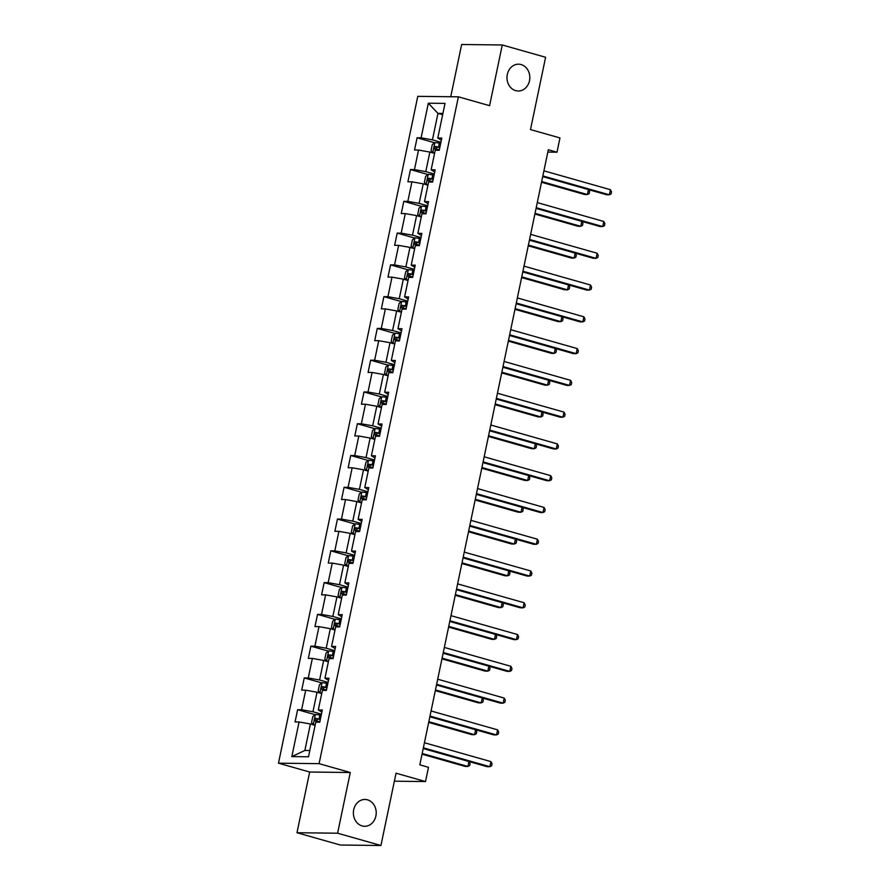 <?xml version="1.0" encoding="UTF-8"?>
<svg xmlns="http://www.w3.org/2000/svg" width="890" height="890" viewBox="0 0 890 890"><rect width="100%" height="100%" fill="white"/><g stroke="black" fill="none" stroke-linecap="round" stroke-linejoin="round"><path stroke-width="1.33" d="M367.526 799.843A13.406 11.425 -89.3 0 1 376.125 814.528A13.406 11.425 -89.3 0 1 364.644 826.287A13.406 11.425 -89.3 0 1 362.074 825.909A13.406 11.425 -89.3 0 1 353.475 811.224A13.406 11.425 -89.3 0 1 364.956 799.465A13.406 11.425 -89.3 0 1 367.526 799.843M521.128 64.57A13.406 11.425 -89.3 0 1 529.739 79.254A13.406 11.425 -89.3 0 1 518.247 91.014A13.406 11.425 -89.3 0 1 515.688 90.635A13.406 11.425 -89.3 0 1 507.078 75.95A13.406 11.425 -89.3 0 1 518.57 64.191A13.406 11.425 -89.3 0 1 521.128 64.57M296.982 832.729L340.314 845.022L380.931 845.5L337.599 833.207L350.282 772.509L319.087 763.653L278.47 763.175L309.664 772.031L296.982 832.729L337.599 833.207M319.087 763.653L458.395 96.821L417.777 96.343L278.47 763.175M458.395 96.821L489.589 105.676L502.272 44.978L461.654 44.5L450.741 96.732M502.272 44.978L545.603 57.271L530.496 129.584L559.966 137.939L556.984 152.201L548.318 149.743L419.813 764.844L428.479 767.302L425.509 781.553L396.039 773.199L380.931 845.5M428.335 103.207L421.103 137.828L417.099 137.783L414.54 149.998L418.545 150.054L414.462 169.601L410.457 169.556L407.909 181.771L411.914 181.827L407.831 201.374L403.815 201.329L401.268 213.556L405.273 213.6L401.19 233.147L397.185 233.102L394.626 245.329L398.631 245.373L394.548 264.92L390.543 264.875L387.995 277.102L392.001 277.146L387.918 296.693L383.901 296.648L381.354 308.875L385.359 308.919L381.276 328.466L377.271 328.421L374.712 340.647L378.728 340.692L374.634 360.239L370.629 360.194L368.082 372.421L372.087 372.465L368.004 392.023L363.988 391.967L361.44 404.194L365.445 404.238L361.362 423.796L357.357 423.74L354.799 435.966L358.815 436.011L354.721 455.569L350.716 455.513L348.168 467.74L352.173 467.784L348.09 487.342L344.085 487.286L341.526 499.513L345.531 499.557L341.449 519.115L337.444 519.059L334.885 531.286L338.901 531.33L334.807 550.888L330.802 550.832L328.254 563.058L332.259 563.103L328.176 582.661L324.171 582.616L321.613 594.832L325.618 594.876L321.535 614.434L317.53 614.389L314.971 626.605L318.987 626.649L314.893 646.207L310.888 646.162L308.341 658.377L312.346 658.422L308.263 677.98L304.258 677.935L301.699 690.151L305.704 690.195L301.621 709.753L297.616 709.708L295.057 721.923L299.073 721.968L291.831 756.6L308.519 756.789L315.761 722.168L319.766 722.213L322.314 709.998L318.309 709.953L322.391 690.395L326.396 690.44L328.955 678.225L324.95 678.18L329.033 658.622L333.038 658.667L335.597 646.452L331.581 646.407L335.675 626.849L339.68 626.894L342.227 614.678L338.222 614.623L342.305 595.076L346.31 595.121L348.869 582.906L344.864 582.85L348.947 563.303L352.952 563.348L355.511 551.133L351.494 551.077L355.588 531.53L359.593 531.575L362.141 519.36L358.136 519.304L362.219 499.757L366.224 499.802L368.783 487.587L364.778 487.531L368.861 467.984L372.866 468.029L375.424 455.814L371.408 455.758L375.502 436.211L379.507 436.256L382.055 424.041L378.05 423.985L382.133 404.438L386.138 404.483L388.696 392.256L384.691 392.212L388.774 372.665L392.779 372.71L395.338 360.483L391.322 360.439L395.405 340.892L399.421 340.937L401.969 328.71L397.964 328.666L402.046 309.119L406.051 309.164L408.61 296.937L404.605 296.893L408.688 277.346L412.693 277.391L415.241 265.164L411.236 265.12L415.319 245.562L419.335 245.618L421.882 233.391L417.877 233.347L421.96 213.789L425.965 213.845L428.524 201.618L424.519 201.574L428.602 182.016L432.607 182.072L435.154 169.845L431.149 169.801L435.232 150.243L439.248 150.299L441.796 138.072L437.791 138.028L445.022 103.407L428.335 103.207L437.958 113.375L432.429 139.852L440.928 142.255M318.309 709.953L321.868 712.156M321.446 714.181L312.946 711.766L317.029 692.22L321.735 693.555M301.621 709.753L312.946 711.766M305.704 690.195L317.029 692.22M324.95 678.18L328.499 680.383M328.076 682.408L319.588 679.993L323.671 660.447L328.377 661.782M308.263 677.98L319.588 679.993M312.346 658.422L323.671 660.447M331.581 646.407L335.141 648.61M334.718 650.635L326.218 648.22L330.312 628.674L335.007 630.009M314.893 646.207L326.218 648.22M318.987 626.649L330.312 628.674M338.222 614.623L341.782 616.837M341.359 618.861L332.86 616.447L336.943 596.901L341.649 598.236M321.535 614.434L332.86 616.447M325.618 594.876L336.943 596.901M344.864 582.85L348.413 585.064M347.99 587.089L339.502 584.674L343.584 565.128L348.29 566.463M328.176 582.661L339.502 584.674M332.259 563.103L343.584 565.128M351.494 551.077L355.054 553.28M354.632 555.316L346.132 552.901L350.215 533.355L354.921 534.69M334.807 550.888L346.132 552.901M338.901 531.33L350.215 533.355M358.136 519.304L361.696 521.507M361.273 523.543L352.774 521.128L356.857 501.582L361.562 502.917M341.449 519.115L352.774 521.128M345.531 499.557L356.857 501.582M364.778 487.531L368.327 489.734M367.904 491.77L359.415 489.355L363.498 469.809L368.204 471.144M348.09 487.342L359.415 489.355M352.173 467.784L363.498 469.809M371.408 455.758L374.968 457.961M374.545 459.997L366.046 457.582L370.129 438.036L374.835 439.371M354.721 455.569L366.046 457.582M358.815 436.011L370.129 438.036M378.05 423.985L381.61 426.188M381.187 428.224L372.688 425.809L376.77 406.252L381.476 407.587M361.362 423.796L372.688 425.809M365.445 404.238L376.77 406.252M384.691 392.212L388.24 394.415M387.818 396.451L379.329 394.036L383.412 374.479L388.118 375.814M368.004 392.023L379.329 394.036M372.087 372.465L383.412 374.479M391.322 360.439L394.882 362.642M394.459 364.678L385.96 362.263L390.043 342.706L394.748 344.041M374.634 360.239L385.96 362.263M378.728 340.692L390.043 342.706M397.964 328.666L401.524 330.869M401.101 332.905L392.601 330.49L396.684 310.933L401.39 312.268M381.276 328.466L392.601 330.49M385.359 308.919L396.684 310.933M404.605 296.893L408.154 299.096M407.731 301.132L399.243 298.717L403.326 279.16L408.032 280.495M387.918 296.693L399.243 298.717M392.001 277.146L403.326 279.16M411.236 265.12L414.796 267.323M414.373 269.358L405.873 266.944L409.956 247.387L414.662 248.722M394.548 264.92L405.873 266.944M398.631 245.373L409.956 247.387M417.877 233.347L421.437 235.55M421.014 237.586L412.515 235.171L416.598 215.614L421.304 216.949M401.19 233.147L412.515 235.171M405.273 213.6L416.598 215.614M424.519 201.574L428.068 203.777M427.645 205.801L419.157 203.398L423.24 183.841L427.934 185.176M407.831 201.374L419.157 203.398M411.914 181.827L423.24 183.841M431.149 169.801L434.709 172.004M434.287 174.028L425.787 171.625L429.87 152.068L434.576 153.403M414.462 169.601L425.787 171.625M418.545 150.054L429.87 152.068M437.791 138.028L441.351 140.231M442.664 114.71L437.958 113.375L442.931 113.43M421.103 137.828L432.429 139.852M394.37 781.186L425.509 781.553M547.828 152.09L556.984 152.201M315.093 725.328L310.399 723.993L304.858 750.47L309.831 750.526M291.831 756.6L304.858 750.47M299.073 721.968L310.399 723.993M417.099 137.783L434.643 142.767M410.457 169.556L428.012 174.54M403.815 201.329L421.37 206.313M397.185 233.102L414.729 238.086M390.543 264.875L408.098 269.859M383.901 296.648L401.457 301.632M377.271 328.421L394.815 333.405M370.629 360.194L388.185 365.178M363.988 391.967L381.543 396.951M357.357 423.74L374.901 428.724M350.716 455.513L368.271 460.497M344.085 487.286L361.629 492.27M337.444 519.059L354.988 524.043M330.802 550.832L348.357 555.816M324.171 582.616L341.716 587.589M317.53 614.389L335.074 619.362M310.888 646.162L328.443 651.135M304.258 677.935L321.802 682.908M297.616 709.708L315.16 714.681M350.282 772.509L309.664 772.031M542.7 176.62L606.613 194.754L609.361 194.788L542.844 175.92M610.429 189.704L611.53 191.851L611.107 193.898L609.361 194.788L610.429 189.704L543.912 170.824M440.672 143.446L439.36 143.179A5.551 0.656 11.8 0 0 434.91 142.556L432.295 144.569L431.016 150.677L432.785 152.746A5.551 0.656 11.8 0 1 434.676 152.913M432.785 152.746L434.609 153.258M541.52 182.261L584.663 194.498L587.4 194.532L588.435 189.603M439.871 147.317L438.559 147.05A5.551 0.656 -168.2 0 0 435.143 146.494L434.632 148.941A5.551 0.656 11.8 0 1 438.047 149.487L439.36 149.754M437.124 149.654C435.855 148.652 436.033 147.84 437.635 147.206L439.805 147.629M541.676 181.56L587.4 194.532L589.158 193.631L589.581 191.595L588.568 189.637M536.069 208.393L599.982 226.527L602.719 226.561L536.214 207.693M603.787 221.477L604.9 223.635L604.477 225.671L602.719 226.561L603.787 221.477L537.271 202.597M529.428 240.167L593.341 258.3L596.089 258.334L529.572 239.466M597.145 253.249L598.258 255.408L597.835 257.444L596.089 258.334L597.145 253.249L530.64 234.37M434.042 175.219L432.729 174.952A5.551 0.656 11.8 0 0 428.279 174.329L425.654 176.342L424.374 182.45L426.143 184.519A5.551 0.656 11.8 0 1 428.046 184.686M426.143 184.519L427.968 185.031M534.89 214.034L578.022 226.271L580.769 226.305L581.793 221.376M433.23 179.09L431.917 178.823A5.551 0.656 -168.2 0 0 428.502 178.267L427.99 180.715A5.551 0.656 11.8 0 1 431.405 181.26L432.718 181.527M430.482 181.427C429.225 180.425 429.392 179.613 430.994 178.979L433.163 179.402M535.035 213.333L580.769 226.305L582.516 225.404L582.939 223.368L581.927 221.41M427.4 206.992L426.088 206.725A5.551 0.656 11.8 0 0 421.637 206.102L419.012 208.115L417.744 214.223L419.513 216.292A5.551 0.656 11.8 0 1 421.404 216.459M419.513 216.292L421.337 216.804M528.248 245.807L571.38 258.044L574.128 258.078L575.163 253.149M426.588 210.863L425.275 210.596A5.551 0.656 -168.2 0 0 421.871 210.051L421.359 212.488A5.551 0.656 11.8 0 1 424.764 213.033L426.076 213.3M423.851 213.2C422.583 212.209 422.75 211.386 424.363 210.752L426.521 211.175M528.393 245.106L574.128 258.078L575.875 257.177L576.297 255.141L575.296 253.183M522.786 271.94L586.699 290.073L589.447 290.107L522.931 271.239M590.515 285.022L591.616 287.181L591.194 289.217L589.447 290.107L590.515 285.022L523.999 266.143M516.155 303.713L580.069 321.857L582.805 321.88L516.3 303.012M583.873 316.796L584.986 318.954L584.563 320.99L582.805 321.88L583.873 316.796L517.357 297.916M509.514 335.486L573.427 353.63L576.175 353.653L509.659 334.785M577.232 348.569L578.344 350.727L577.922 352.763L576.175 353.653L577.232 348.569L510.726 329.689M420.759 238.765L419.446 238.498A5.551 0.656 11.8 0 0 414.996 237.875L412.382 239.888L411.102 245.996L412.871 248.065A5.551 0.656 11.8 0 1 414.762 248.232M412.871 248.065L414.695 248.577M521.607 277.58L564.75 289.817L567.486 289.851L568.521 284.922M419.958 242.636L418.645 242.369A5.551 0.656 -168.2 0 0 415.23 241.824L414.718 244.261A5.551 0.656 11.8 0 1 418.133 244.806L419.446 245.073M417.21 244.972C415.942 243.982 416.12 243.159 417.722 242.525L419.891 242.948M521.763 276.879L567.486 289.851L569.244 288.95L569.667 286.914L568.654 284.956M414.128 270.538L412.815 270.271A5.551 0.656 11.8 0 0 408.365 269.648L405.74 271.661L404.461 277.769L406.229 279.838A5.551 0.656 11.8 0 1 408.132 280.005M406.229 279.838L408.054 280.35M514.976 309.353L558.108 321.59L560.856 321.624L561.879 316.695M413.316 274.409L412.003 274.142A5.551 0.656 -168.2 0 0 408.588 273.597L408.076 276.034A5.551 0.656 11.8 0 1 411.492 276.579L412.804 276.846M410.568 276.745C409.311 275.755 409.478 274.932 411.08 274.298L413.249 274.721M515.121 308.652L560.856 321.624L562.602 320.723L563.025 318.687L562.013 316.729M407.486 302.311L406.174 302.044A5.551 0.656 11.8 0 0 401.724 301.421L399.098 303.434L397.83 309.542L399.599 311.611A5.551 0.656 11.8 0 1 401.49 311.789M399.599 311.611L401.423 312.123M508.335 341.126L551.466 353.363L554.214 353.397L555.249 348.468M406.674 306.182L405.362 305.915A5.551 0.656 -168.2 0 0 401.957 305.37L401.446 307.807A5.551 0.656 11.8 0 1 404.85 308.352L406.163 308.619M403.938 308.519C402.669 307.528 402.836 306.705 404.449 306.071L406.608 306.494M508.479 340.425L554.214 353.397L555.961 352.496L556.395 350.46L555.382 348.502M502.872 367.259L566.785 385.403L569.533 385.426L503.028 366.558M570.601 380.341L571.714 382.5L571.28 384.536L569.533 385.426L570.601 380.341L504.085 361.462M400.845 334.084L399.532 333.817A5.551 0.656 11.8 0 0 395.082 333.205L392.468 335.207L391.188 341.315L392.957 343.384A5.551 0.656 11.8 0 1 394.849 343.562M392.957 343.384L394.782 343.896M501.693 372.899L544.836 385.136L547.572 385.17L548.607 380.241M400.044 337.955L398.731 337.688A5.551 0.656 -168.2 0 0 395.316 337.143L394.804 339.579A5.551 0.656 11.8 0 1 398.219 340.125L399.532 340.392M397.296 340.291C396.028 339.301 396.206 338.478 397.808 337.844L399.977 338.267M501.849 372.198L547.572 385.17L549.33 384.28L549.753 382.233L548.741 380.275M496.242 399.032L560.155 417.176L562.892 417.21L496.386 398.331M563.96 412.115L565.072 414.273L564.649 416.309L562.892 417.21L563.96 412.115L497.443 393.235M394.214 365.857L392.902 365.59A5.551 0.656 11.8 0 0 388.452 364.978L385.826 366.98L384.547 373.099L386.316 375.157A5.551 0.656 11.8 0 1 388.218 375.335M386.316 375.157L388.14 375.669M495.062 404.672L538.194 416.909L540.942 416.943L541.966 412.014M393.402 369.728L392.089 369.461A5.551 0.656 -168.2 0 0 388.674 368.916L388.162 371.353A5.551 0.656 11.8 0 1 391.578 371.898L392.891 372.176M390.654 372.065C389.397 371.074 389.564 370.251 391.166 369.617L393.336 370.04M495.207 403.971L540.942 416.943L542.689 416.053L543.111 414.006L542.099 412.048M489.6 430.805L553.513 448.949L556.261 448.983L489.745 430.104M557.318 443.888L558.431 446.046L558.008 448.082L556.261 448.983L557.318 443.888L490.813 425.008M387.573 397.63L386.26 397.363A5.551 0.656 11.8 0 0 381.81 396.751L379.185 398.753L377.916 404.872L379.685 406.93A5.551 0.656 11.8 0 1 381.576 407.108M379.685 406.93L381.51 407.442M488.421 436.445L531.553 448.682L534.3 448.716L535.335 443.787M386.761 401.501L385.448 401.234A5.551 0.656 -168.2 0 0 382.044 400.689L381.532 403.126A5.551 0.656 11.8 0 1 384.936 403.682L386.249 403.949M384.024 403.838C382.756 402.847 382.923 402.035 384.536 401.39L386.694 401.813M488.566 435.744L534.3 448.716L536.047 447.826L536.481 445.79L535.469 443.821M482.959 462.589L546.872 480.722L549.62 480.756L483.114 461.877M550.688 475.661L551.8 477.819L551.366 479.855L549.62 480.756L550.688 475.661L484.171 456.781M380.931 429.403L379.618 429.136A5.551 0.656 11.8 0 0 375.168 428.524L372.554 430.526L371.275 436.645L373.043 438.703A5.551 0.656 11.8 0 1 374.935 438.881M373.043 438.703L374.868 439.226M481.779 468.218L524.922 480.455L527.659 480.489L528.693 475.56M380.13 433.274L378.817 433.007A5.551 0.656 -168.2 0 0 375.402 432.462L374.89 434.899A5.551 0.656 11.8 0 1 378.306 435.455L379.618 435.722M377.382 435.611C376.114 434.62 376.292 433.808 377.894 433.163L380.063 433.586M481.935 467.517L527.659 480.489L529.417 479.599L529.839 477.563L528.827 475.594M476.328 494.362L540.241 512.495L542.978 512.529L476.473 493.65M544.046 507.434L545.158 509.592L544.736 511.628L542.978 512.529L544.046 507.434L477.53 488.566M374.301 461.176L372.988 460.909A5.551 0.656 11.8 0 0 368.538 460.297L365.912 462.299L364.633 468.418L366.402 470.476A5.551 0.656 11.8 0 1 368.304 470.654M366.402 470.476L368.226 470.999M475.149 499.991L518.28 512.228L521.028 512.262L522.052 507.333M373.489 465.047L372.176 464.78A5.551 0.656 -168.2 0 0 368.76 464.235L368.249 466.683A5.551 0.656 11.8 0 1 371.664 467.228L372.977 467.495M370.752 467.384C369.483 466.393 369.65 465.581 371.252 464.936L373.422 465.359M475.293 499.29L521.028 512.262L522.775 511.372L523.198 509.336L522.196 507.367M469.686 526.135L533.6 544.268L536.347 544.302L469.831 525.423M537.404 539.207L538.517 541.365L538.094 543.401L536.347 544.302L537.404 539.207L470.899 520.339M367.659 492.949L366.346 492.682A5.551 0.656 11.8 0 0 361.896 492.07L359.271 494.072L358.003 500.191L359.771 502.249A5.551 0.656 11.8 0 1 361.663 502.427M359.771 502.249L361.596 502.772M468.507 531.764L511.639 544.013L514.387 544.035L515.421 539.106M366.847 496.82L365.534 496.553A5.551 0.656 -168.2 0 0 362.13 496.008L361.618 498.456A5.551 0.656 11.8 0 1 365.034 499.001L366.335 499.268M364.11 499.157C362.842 498.166 363.009 497.354 364.622 496.709L366.78 497.132M468.652 531.063L514.387 544.035L516.133 543.145L516.567 541.109L515.555 539.14M463.045 557.908L526.958 576.041L529.706 576.075L463.201 557.196M530.774 570.98L531.886 573.138L531.452 575.174L529.706 576.075L530.774 570.98L464.257 552.111M361.017 524.722L359.705 524.455A5.551 0.656 11.8 0 0 355.255 523.843L352.64 525.845L351.361 531.964L353.13 534.022A5.551 0.656 11.8 0 1 355.021 534.2M353.13 534.022L354.954 534.545M461.866 563.537L505.008 575.785L507.745 575.808L508.78 570.879M360.216 528.593L358.904 528.326A5.551 0.656 -168.2 0 0 355.488 527.781L354.976 530.229A5.551 0.656 11.8 0 1 358.392 530.774L359.705 531.041M357.469 530.93C356.211 529.939 356.378 529.127 357.98 528.493L360.15 528.905M462.021 562.836L507.745 575.808L509.503 574.918L509.926 572.882L508.913 570.924M456.414 589.681L520.327 607.814L523.064 607.848L456.559 588.969M524.132 602.752L525.245 604.911L524.822 606.947L523.064 607.848L524.132 602.752L457.627 583.885M354.387 556.495L353.074 556.228A5.551 0.656 11.8 0 0 348.624 555.616L345.999 557.63L344.719 563.737L346.499 565.795A5.551 0.656 11.8 0 1 348.391 565.973M346.499 565.795L348.313 566.318M455.235 595.31L498.367 607.558L501.115 607.581L502.138 602.652M353.575 560.366L352.262 560.099A5.551 0.656 -168.2 0 0 348.847 559.554L348.335 562.002A5.551 0.656 11.8 0 1 351.75 562.547L353.063 562.814M350.838 562.702C349.57 561.712 349.737 560.9 351.339 560.266L353.508 560.678M455.38 594.609L501.115 607.581L502.861 606.691L503.284 604.655L502.283 602.697M449.773 621.454L513.686 639.587L516.434 639.621L449.917 620.742M517.49 634.526L518.603 636.684L518.18 638.72L516.434 639.621L517.49 634.526L450.985 615.658M347.745 588.268L346.433 588.001A5.551 0.656 11.8 0 0 341.983 587.389L339.357 589.402L338.089 595.51L339.858 597.568A5.551 0.656 11.8 0 1 341.749 597.746M339.858 597.568L341.682 598.091M448.593 627.083L491.725 639.332L494.473 639.365L495.507 634.425M346.933 592.139L345.62 591.872A5.551 0.656 -168.2 0 0 342.216 591.327L341.704 593.775A5.551 0.656 11.8 0 1 345.12 594.32L346.433 594.587M344.196 594.476C342.928 593.485 343.095 592.673 344.708 592.039L346.878 592.451M448.738 626.382L494.473 639.365L496.22 638.464L496.653 636.428L495.641 634.47M443.131 653.227L507.044 671.36L509.792 671.394L443.287 652.515M510.86 666.298L511.973 668.457L511.539 670.493L509.792 671.394L510.86 666.298L444.344 647.431M341.104 620.041L339.791 619.774A5.551 0.656 11.8 0 0 335.341 619.162L332.726 621.176L331.447 627.283L333.216 629.341A5.551 0.656 11.8 0 1 335.107 629.519M333.216 629.341L335.041 629.864M441.952 658.856L485.095 671.105L487.831 671.138L488.866 666.198M340.303 623.912L338.99 623.645A5.551 0.656 -168.2 0 0 335.575 623.1L335.063 625.548A5.551 0.656 11.8 0 1 338.478 626.093L339.791 626.36M337.555 626.249C336.298 625.258 336.464 624.446 338.067 623.812L340.236 624.224M442.108 658.155L487.831 671.138L489.589 670.237L490.012 668.201L488.999 666.243M436.501 685L500.414 703.133L503.15 703.167L436.645 684.288M504.218 698.072L505.331 700.23L504.908 702.266L503.15 703.167L504.218 698.072L437.713 679.203M334.473 651.814L333.16 651.547A5.551 0.656 11.8 0 0 328.71 650.935L326.085 652.948L324.805 659.056L326.586 661.114A5.551 0.656 11.8 0 1 328.477 661.292M326.586 661.114L328.399 661.637M435.321 690.64L478.453 702.877L481.201 702.911L482.224 697.971M333.661 655.685L332.348 655.418A5.551 0.656 -168.2 0 0 328.933 654.873L328.421 657.321A5.551 0.656 11.8 0 1 331.837 657.866L333.149 658.133M330.924 658.022C329.656 657.031 329.823 656.219 331.425 655.585L333.594 655.997M435.466 689.928L481.201 702.911L482.947 702.01L483.37 699.974L482.369 698.016M429.859 716.773L493.772 734.906L496.52 734.94L430.003 716.061M497.577 729.845L498.689 732.003L498.267 734.039L496.52 734.94L497.577 729.845L431.072 710.977M327.832 683.587L326.519 683.32A5.551 0.656 11.8 0 0 322.069 682.708L319.443 684.721L318.175 690.829L319.944 692.887A5.551 0.656 11.8 0 1 321.835 693.065M319.944 692.887L321.768 693.41M428.68 722.413L471.811 734.651L474.559 734.684L475.594 729.744M327.019 687.458L325.707 687.191A5.551 0.656 -168.2 0 0 322.302 686.646L321.791 689.094A5.551 0.656 11.8 0 1 325.206 689.639L326.519 689.906M324.283 689.794C323.014 688.804 323.192 687.992 324.794 687.358L326.964 687.781M428.824 721.701L474.559 734.684L476.306 733.783L476.74 731.747L475.727 729.789M423.217 748.546L487.13 766.679L489.878 766.713L423.373 747.845M490.946 761.618L492.059 763.776L491.625 765.812L489.878 766.713L490.946 761.618L424.43 742.75M321.19 715.36L319.877 715.093A5.551 0.656 11.8 0 0 315.427 714.481L312.813 716.495L311.533 722.602L313.302 724.66A5.551 0.656 11.8 0 1 315.194 724.838M313.302 724.66L315.127 725.183M422.049 754.186L465.181 766.423L467.918 766.457L468.952 761.517M320.389 719.231L319.076 718.964A5.551 0.656 -168.2 0 0 315.661 718.419L315.149 720.867A5.551 0.656 11.8 0 1 318.564 721.412L319.877 721.679M317.641 721.568C316.384 720.577 316.551 719.765 318.153 719.131L320.322 719.554M422.194 753.474L467.918 766.457L469.675 765.556L470.098 763.52L469.086 761.562M434.843 142.611L432.74 152.691M438.047 149.487L437.88 150.277M439.36 143.179L438.559 147.05M437.635 147.206L435.143 146.494M428.212 174.384L426.099 184.464M431.405 181.26L431.238 182.049M432.729 174.952L431.917 178.823M430.994 178.979L428.502 178.267M421.571 206.157L419.468 216.237M424.764 213.033L424.608 213.822M426.088 206.725L425.275 210.596M424.363 210.752L421.871 210.051M414.929 237.93L412.827 248.01M418.133 244.806L417.966 245.595M419.446 238.498L418.645 242.369M417.722 242.525L415.23 241.824M408.299 269.703L406.185 279.783M411.492 276.579L411.325 277.368M412.815 270.271L412.003 274.142M411.08 274.298L408.588 273.597M401.657 301.476L399.554 311.556M404.85 308.352L404.694 309.142M406.174 302.044L405.362 305.915M404.449 306.071L401.957 305.37M395.015 333.249L392.913 343.329M398.219 340.125L398.053 340.915M399.532 333.817L398.731 337.688M397.808 337.844L395.316 337.143M388.385 365.022L386.271 375.102M391.578 371.898L391.411 372.688M392.902 365.59L392.089 369.461M391.166 369.617L388.674 368.916M381.743 396.795L379.641 406.875M384.936 403.682L384.78 404.461M386.26 397.363L385.448 401.234M384.536 401.39L382.044 400.689M375.102 428.568L372.999 438.648M378.306 435.455L378.139 436.245M379.618 429.136L378.817 433.007M377.894 433.163L375.402 432.462M368.471 460.341L366.357 470.421M371.664 467.228L371.497 468.018M372.988 460.909L372.176 464.78M371.252 464.936L368.76 464.235M361.83 492.114L359.727 502.194M365.034 499.001L364.867 499.791M366.346 492.682L365.534 496.553M364.622 496.709L362.13 496.008M355.188 523.887L353.085 533.967M358.392 530.774L358.225 531.564M359.705 524.455L358.904 528.326M357.98 528.493L355.488 527.781M348.557 555.66L346.444 565.751M351.75 562.547L351.583 563.337M353.074 556.228L352.262 560.099M351.339 560.266L348.847 559.554M341.916 587.433L339.813 597.524M345.12 594.32L344.953 595.11M346.433 588.001L345.62 591.872M344.708 592.039L342.216 591.327M335.274 619.206L333.172 629.297M338.478 626.093L338.311 626.883M339.791 619.774L338.99 623.645M338.067 623.812L335.575 623.1M328.644 650.979L326.53 661.07M331.837 657.866L331.67 658.656M333.16 651.547L332.348 655.418M331.425 655.585L328.933 654.873M322.002 682.752L319.899 692.843M325.206 689.639L325.039 690.429M326.519 683.32L325.707 687.191M324.794 687.358L322.302 686.646M315.36 714.525L313.258 724.616M318.564 721.412L318.397 722.202M319.877 715.093L319.076 718.964M318.153 719.131L315.661 718.419"/></g></svg>
